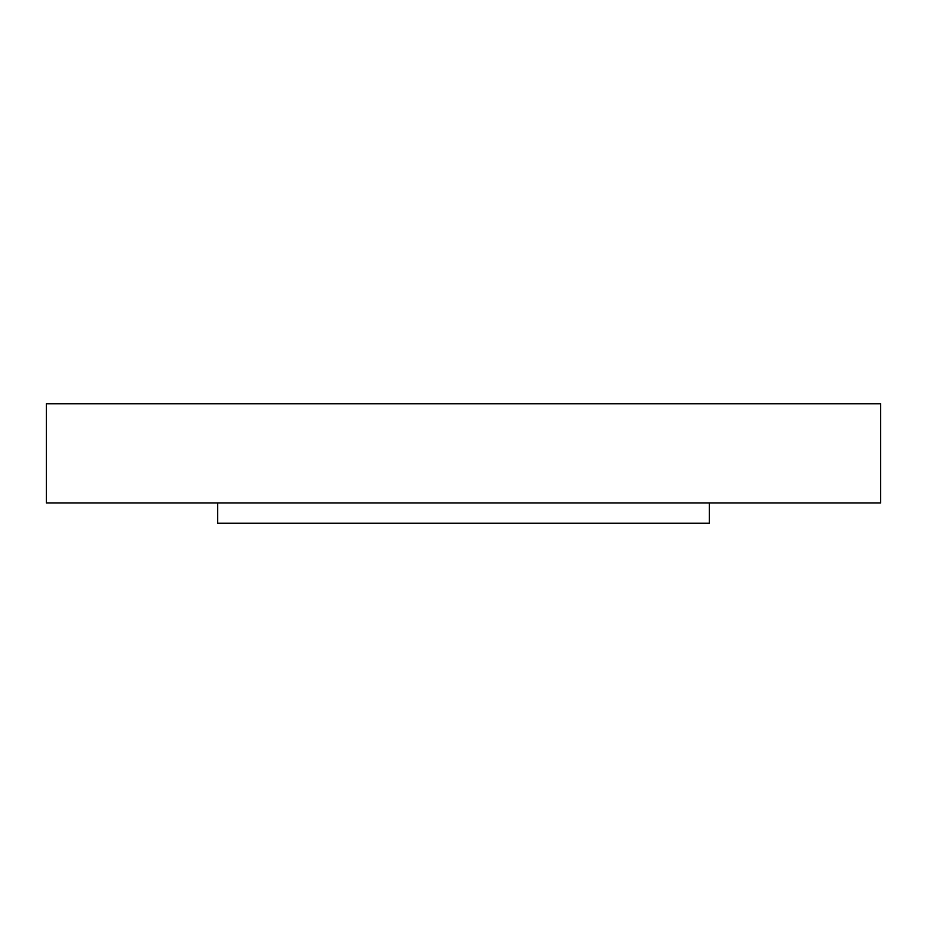 <?xml version="1.0" encoding="UTF-8"?>
<svg xmlns="http://www.w3.org/2000/svg" width="927" height="927" viewBox="0 0 927 927"><rect width="100%" height="100%" fill="white"/><g stroke="black" fill="none" stroke-linecap="round" stroke-linejoin="round"><path stroke-width="1.39" d="M709.282 502.955L709.282 523.257L217.718 523.257L217.718 502.955M880.65 502.955L46.35 502.955L46.35 403.743L880.65 403.743L880.65 502.955"/></g></svg>
